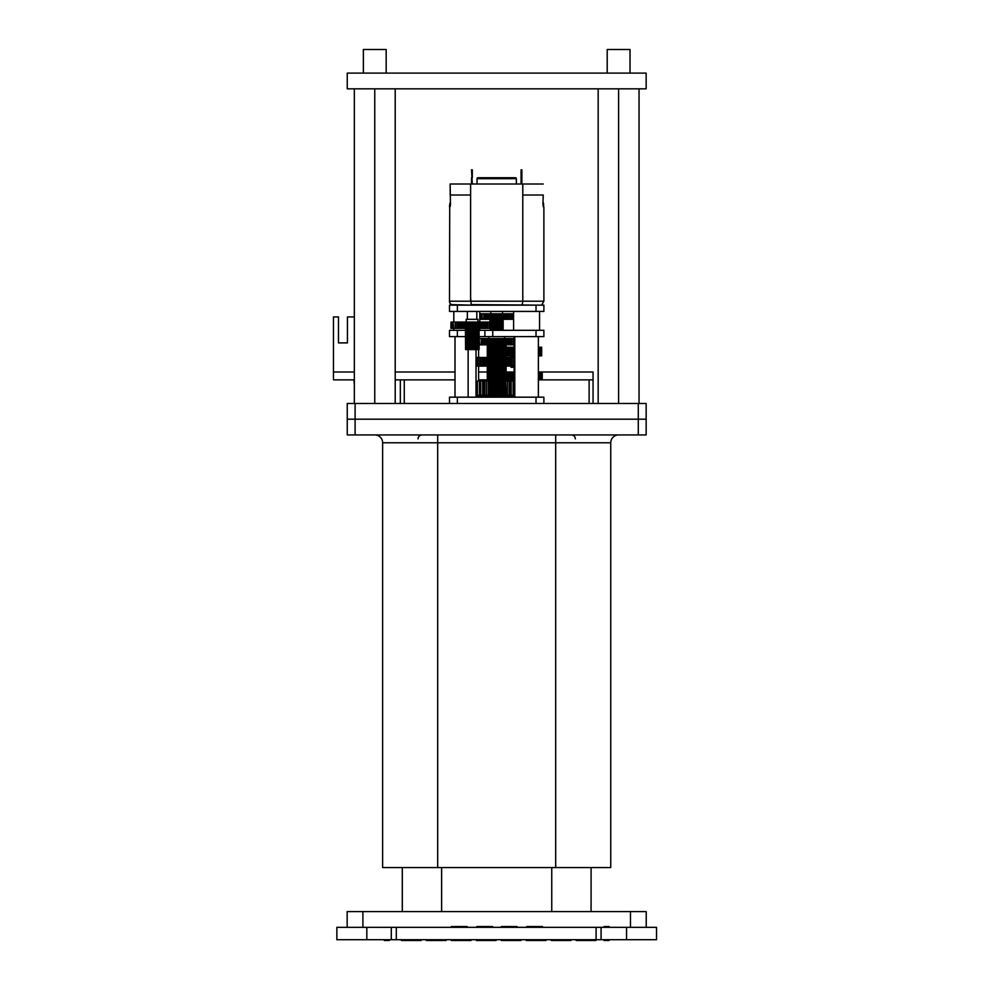 <?xml version="1.0" encoding="UTF-8"?>
<svg xmlns="http://www.w3.org/2000/svg" width="990" height="990" viewBox="0 0 990 990"><rect width="100%" height="100%" fill="white"/><g stroke="black" fill="none" stroke-linecap="round" stroke-linejoin="round"><path stroke-width="1.49" d="M366.82 927.321L336.86 927.321L336.86 939.708L391.298 939.708L391.298 927.321L366.82 927.321L366.82 939.708M391.298 927.321L396.297 927.321L396.297 939.708L391.298 939.708M596.091 927.321L601.079 927.321L601.079 939.708L596.091 939.708L596.091 927.321L396.297 927.321M596.091 939.708L396.297 939.708M626.559 927.321L626.559 939.708L656.531 939.708L656.531 927.321L601.079 927.321M626.559 939.708L601.079 939.708M401.42 939.708L401.42 940.5L421.084 940.5L421.084 939.708M426.381 939.708L426.381 940.5L446.045 940.5L446.045 939.708M451.366 939.708L451.366 940.5L471.03 940.5L471.03 939.708M476.339 939.708L476.339 940.5L496.002 940.5L496.002 939.708M501.311 939.708L501.311 940.5L520.975 940.5L520.975 939.708M526.284 939.708L526.284 940.5L545.948 940.5L545.948 939.708M551.269 939.708L551.269 940.5L570.933 940.5L570.933 939.708M576.23 939.708L576.23 940.5L595.893 940.5L595.893 939.708M542.545 927.321L542.545 926.541L526.754 926.541L526.754 927.321L542.545 927.321M467.132 927.321L467.132 926.541L451.341 926.541L451.341 927.321L467.132 927.321M492.599 927.321L492.599 926.541L476.809 926.541L476.809 927.321L492.599 927.321M517.077 927.321L517.077 926.541L501.286 926.541L501.286 927.321L517.077 927.321M384.306 939.708L384.306 940.5L389.305 940.5L389.305 939.708M604.086 939.708L604.086 940.5L609.073 940.5L609.073 939.708M609.073 927.321L609.073 926.541L604.086 926.541L604.086 927.321M471.203 305.143L451.465 304.611A3.935 3.935 0 0 1 449.497 301.208L470.609 301.208L470.609 184.004L450.165 184.004L450.45 204.46C450.141 207.504 449.906 207.504 449.732 204.46L449.497 301.208M516.359 184.004L516.359 178.695A0.978 0.978 0 0 0 515.369 177.717L478.009 177.717A0.978 0.978 0 0 0 477.032 178.695L477.032 184.004M450.45 204.46C450.141 207.504 449.906 207.504 449.732 204.46L450.45 204.46M542.928 201.824A13.575 13.575 0 0 1 543.646 204.299L543.349 206.823L542.928 204.46L543.225 195.018M467.367 319.3L467.367 311.429M476.809 319.3L476.809 311.429M539.562 311.429L539.562 330.314M513.6 311.429L513.6 330.314M490.793 313.793L490.793 311.429M502.586 313.793L502.586 311.429M479.779 311.429L479.779 322.047M479.779 328.346L479.779 330.314M453.816 311.429L453.816 322.047M453.816 328.346L453.816 330.314M466.191 322.047L466.191 319.3L477.984 319.3L477.984 322.047M501.014 329.522L501.014 330.314M490.211 319.3L490.99 319.3L490.99 313.793L490.174 313.793L490.174 319.3L489.728 313.793L490.26 329.522L492.339 329.522L492.364 330.314M503.291 319.3L502.846 313.793L503.291 319.3L512.622 319.3L512.622 313.793L512.375 319.3M502.846 319.3L502.846 313.793M500.173 313.793L500.173 319.3L499.48 319.3L499.48 313.793L502.722 313.793L502.772 319.3M481.289 328.346L480.831 322.047L481.289 328.346L490.26 328.346M480.831 328.346L480.831 322.047M478.133 322.047L480.769 322.047L480.756 328.346L477.403 328.346L477.403 322.047L478.133 322.047L478.133 328.346M488.825 338.568L488.825 336.6M504.702 344.867L504.554 336.6M514.132 336.6L514.132 338.568M514.132 344.867L514.132 347.218M538.374 336.6L538.374 397.176M514.788 336.6L514.788 397.176M478.603 349.581L478.603 357.452M478.603 366.102L478.603 381.051M455.004 336.6L455.004 397.176M493.008 356.264L501.918 356.264L501.497 338.568L504.702 338.568M504.454 338.568L504.516 344.867M476.017 349.581L476.017 397.176M468.146 349.581L468.146 397.176M514.788 395.753L477.032 395.753L477.032 397.176M484.89 395.753L508.489 395.753M488.825 357.452L488.825 356.264M504.554 357.452L504.554 356.264M499.653 366.102L499.653 380.655L501.918 380.655L502.004 357.452L502.734 357.452L502.734 366.102L505.37 366.102L505.383 357.452L505.37 366.102L505.445 357.452L505.89 366.102L514.788 366.102M502.734 357.452L505.445 357.452M514.132 372.389L514.132 367.278M495.111 319.3L495.111 329.522L494.666 319.3M496.844 319.3L496.126 319.3L496.126 313.793L496.844 313.793L496.844 319.3L498.861 319.3L498.836 329.522L498.391 319.3M495.705 319.3L495.705 329.522L497.129 329.522L497.129 319.3M505.531 395.208L505.531 381.051L506.138 395.208L501.386 395.208L501.386 381.051L501.955 395.208M492.575 395.208L492.575 381.051M492.018 381.051L488.577 381.051L488.577 395.208L492.018 395.208M488.689 381.051L488.689 395.208M488.577 395.208L488.577 381.051M488.379 395.208L488.379 381.051M487.785 381.051L476.017 381.051M476.017 395.208L487.785 395.208M476.834 381.051L476.834 395.208M477.415 381.051L477.415 395.208M479.952 381.051L479.952 395.208M480.744 381.051L480.744 395.208M483.974 381.051L483.974 395.208M484.939 381.051L484.939 395.208M489.765 381.051L489.765 395.208M492.971 395.208L496.51 395.208L496.51 381.051L492.971 381.051M493.824 381.051L493.824 395.208M494.963 381.051L494.963 395.208M496.51 381.051L497.475 381.051L497.475 395.208L496.992 381.051M497.475 395.208L501.002 395.208L501.002 381.051L497.475 381.051M499.121 381.051L499.121 395.208M500.259 381.051L500.259 395.208M505.531 381.051L501.955 381.051M504.294 381.051L504.294 395.208M505.358 381.051L505.358 395.208M514.788 381.051L506.138 381.051M506.138 395.208L514.788 395.208M509.046 381.051L509.046 395.208M509.986 381.051L509.986 395.208M513.129 381.051L513.129 395.208M508.514 379.479L508.514 372.389L506.138 372.389L506.138 379.479L513.946 379.479L513.921 395.753M487.29 366.102L487.29 380.655L492.067 380.655L492.067 366.102M487.625 366.102L487.625 380.655M487.86 366.102L487.86 380.655M489.642 366.102L489.642 380.655M490.186 366.102L490.186 380.655M492.537 366.102L492.067 380.655M492.537 380.655L492.871 366.102M465.585 328.346L465.585 349.581L467.973 349.581L467.973 328.346M513.402 381.051L513.402 379.479M465.894 328.346L465.894 349.581M492.971 366.102L492.971 380.655L495.136 380.655L495.149 357.452L492.488 357.452L492.488 366.102L495.569 366.102L495.124 380.655M493.07 366.102L493.07 380.655M493.8 366.102L493.8 380.655M467.886 328.346L467.973 349.581M468.406 349.581L470.634 349.581L470.634 328.346M464.607 328.346L464.607 322.047L464.384 328.346L464.384 322.047L464.545 328.346L465.436 328.346L465.585 349.581M495.557 380.655L495.953 366.102L495.953 380.655M468.468 328.346L468.468 349.581L468.431 328.346M469.087 328.346L469.087 349.581M496.324 380.655L498.502 380.655L498.502 366.102M497.215 366.102L497.215 380.655M501.249 344.867L501.249 356.264M499.653 344.867L499.653 356.264M497.995 366.102L497.995 380.655M499.183 356.264L499.183 344.867M471.067 328.346L470.634 349.581M498.812 344.867L498.812 356.264M471.067 349.581L471.401 328.346M498.502 356.264L498.502 344.867L501.175 344.867L501.497 338.568M471.747 328.346L471.401 349.581M498.812 366.102L498.502 380.655M471.747 349.581L473.864 349.581L473.864 328.346L474.42 349.581L474 322.047L474.767 322.047L474.767 328.346L477.403 328.346M498.812 380.655L499.183 366.102M497.995 356.264L497.995 344.867M472.725 328.346L472.725 349.581M502.388 344.867L502.388 356.264M497.215 356.264L497.215 344.867M473.43 328.346L473.43 349.581M501.918 356.264L506.1 356.264L506.1 344.867M495.953 356.264L495.953 344.867L496.794 344.867L496.522 356.264M501.249 366.102L501.249 380.655M504.38 344.867L504.38 356.264M496.324 344.867L496.324 356.264M504.813 344.867L504.813 356.264M474.111 328.346L474.111 349.581M495.557 344.867L495.557 356.264M495.136 356.264L495.136 344.867M474.878 328.346L474.42 349.581M497.129 329.522L497.809 329.522L497.809 319.3M474.878 349.581L479.111 349.581L479.111 328.346M498.106 319.3L497.809 329.522M501.918 380.655L506.1 380.655L506.1 366.102M493.8 356.264L493.8 344.867M496.448 329.522L496.448 319.3M476.747 328.346L476.747 349.581M502.388 366.102L502.388 380.655M493.07 356.264L493.07 344.867M477.267 328.346L477.267 349.581M498.836 329.522L503.143 329.522L503.143 319.3M504.38 366.102L504.38 380.655M506.001 344.867L506.001 356.264M487.29 344.867L487.29 356.264L492.971 356.264L492.971 344.867M495.705 329.522L495.408 319.3M500.68 319.3L500.68 329.522M504.813 366.102L504.813 380.655M511.026 355.88L511.026 357.452M511.026 366.102L511.026 367.278L513.921 367.278L513.921 366.102M492.871 356.264L492.871 344.867L494.282 344.867L494.282 338.568L495.037 338.568L495.037 344.867L495.916 344.867L495.916 338.568L496.794 338.568L496.794 344.867L497.747 344.867L497.747 338.568L498.502 338.568L498.502 344.867L497.735 344.867M501.188 319.3L501.188 329.522M492.537 344.867L492.537 356.264M492.067 356.264L492.067 344.867M492.339 319.3L492.339 329.522L494.666 329.522M492.871 329.522L492.871 319.3M514.231 379.479L514.231 381.051M490.186 356.264L490.186 344.867M478.987 328.346L478.987 349.581M489.617 356.264L489.642 344.867M487.625 344.867L487.625 356.264M506.001 366.102L506.001 380.655M513.921 355.88L513.921 357.452M513.921 367.278L514.788 367.278M513.377 366.102L513.377 367.278M513.377 357.452L513.377 355.88M511.558 347.218L511.558 355.88L511.075 347.218L512.375 347.218L512.375 355.88L511.57 355.88L511.558 347.218L511.595 357.452M511.595 366.102L511.595 367.278M511.347 366.102L511.347 367.278M511.347 357.452L511.347 355.88M482.971 366.102L485.546 366.102L485.546 357.452L476.017 357.452M476.586 366.102L476.326 357.452L476.326 366.102L483.207 366.102L483.207 357.452M485.546 357.452L485.694 366.102L488.503 366.102L488.503 357.452L485.694 357.452M488.503 357.452L489.159 357.452L489.159 366.102L491.745 366.102L491.745 357.452L489.159 357.452L489.159 366.102L488.986 357.452M491.745 357.452L492.488 357.452M495.149 357.452L495.916 357.452L495.916 366.102L495.569 357.452M496.275 357.452L496.275 366.102L498.614 366.102L498.614 357.452L495.916 357.452M498.614 357.452L499.368 357.452L499.368 366.102L501.918 366.102L501.918 357.452L499.368 357.452M514.788 357.452L505.89 357.452M511.162 357.452L511.162 366.102M487.86 344.867L487.86 356.264M503.031 319.3L503.031 329.522M477.774 357.452L477.774 366.102M478.195 357.452L478.195 366.102M479.878 357.452L479.878 366.102M480.422 357.452L480.422 366.102M482.538 357.452L482.538 366.102M486.449 357.452L486.449 366.102M489.221 357.452L489.221 366.102M490.038 357.452L490.038 366.102M491.745 366.102L492.203 357.452M492.995 357.452L492.995 366.102M493.861 357.452L493.861 366.102M496.906 357.452L496.906 366.102M497.784 357.452L497.784 366.102M498.614 366.102L498.972 357.452M500.804 357.452L500.804 366.102M501.658 357.452L501.658 366.102M502.004 366.102L502.301 357.452M504.566 357.452L504.566 366.102M508.056 357.452L508.056 366.102M508.786 357.452L508.786 366.102M511.781 357.452L511.781 366.102M513.773 357.452L513.773 366.102M514.268 357.452L514.268 366.102M508.514 372.389L508.575 379.479M511.422 379.479L511.422 372.389L508.575 372.389M511.422 372.389L512.028 379.479L512.003 372.389L512.845 372.389L512.845 379.479M513.946 372.389L513.946 379.479L514.627 379.479L514.627 372.389L512.845 372.389M538.374 379.479L542.248 379.479L542.248 372.389L538.374 372.389M538.374 347.218L541.419 347.218L541.654 355.88L541.654 347.218L541.53 355.88L538.374 355.88M514.788 355.88L514.788 347.218M512.375 355.88L514.218 355.88M506.1 355.88L511.075 355.88M509.318 372.389L509.318 379.479M511.904 379.479L511.904 372.389M539.265 372.389L539.265 379.479M539.699 372.389L539.699 379.479M540.936 372.389L540.936 379.479M541.221 372.389L541.221 379.479M541.938 372.389L541.938 379.479M542.062 372.389L542.062 379.479M506.1 347.218L508.241 347.218M508.897 355.88L508.897 347.218L508.179 347.218L508.179 355.88M508.897 347.218L511.075 347.218M512.375 347.218L514.218 347.218M514.689 355.88L514.689 347.218M538.832 347.218L538.832 355.88M539.253 347.218L539.253 355.88M540.466 347.218L540.466 355.88M540.738 347.218L540.738 355.88M505.16 338.568L508.13 338.568L508.13 344.867L514.788 344.867M508.13 344.867L505.16 344.867M501.918 338.568L501.918 344.867L504.454 344.867M495.037 344.867L494.282 344.867M491.634 344.867L491.349 338.568L491.634 344.867L492.896 344.867L492.896 338.568L494.282 338.568M491.349 344.867L491.349 338.568M489.11 344.867L489.11 338.568L488.268 338.568L488.169 344.867L488.169 338.568L488.268 344.867L490.892 344.867M488.169 344.867L488.169 338.568M484.84 344.867L484.778 338.568L484.84 344.867L487.686 344.867M479.111 344.867L484.778 344.867M490.397 329.522L490.397 319.3M543.881 403.462L543.881 397.176L536.023 397.176L536.023 403.462M536.023 397.176L449.497 397.176L449.497 403.462M479.111 338.568L480.187 338.568M479.148 338.568L479.692 344.867M479.692 338.568L482.254 338.568M482.402 344.867L482.402 338.568L481.759 338.568L481.759 344.867M482.402 338.568L484.778 338.568M484.84 338.568L485.583 338.568L485.583 344.867M485.583 338.568L487.686 338.568M489.11 338.568L490.892 338.568M491.634 338.568L492.03 344.867M492.03 338.568L492.896 338.568M494.703 344.867L494.703 338.568M495.037 338.568L495.916 338.568M496.794 338.568L497.747 338.568M498.118 344.867L498.118 338.568M498.502 338.568L499.826 338.568L499.826 344.867M499.826 338.568L500.68 338.568L500.68 344.867M503.625 338.568L503.625 344.867M507.214 338.568L507.214 344.867M507.969 338.568L507.969 344.867M508.13 338.568L510.456 338.568L510.456 344.867M510.456 338.568L511.125 338.568L511.125 344.867M510.729 338.568L513.265 338.568L513.265 344.867M513.265 338.568L513.822 344.867M512.87 338.568L514.788 338.568M474.767 328.346L474.371 322.047M471.314 328.346L470.968 322.047L471.314 328.346L474.012 328.346M470.968 328.346L470.968 322.047M467.886 322.047L468.394 328.346L470.547 328.346M467.602 328.346L467.602 322.047M464.607 322.047L465.436 322.047L465.436 328.346L467.144 328.346M464.384 328.346L464.384 322.047M461.093 328.346L460.944 322.047L461.093 328.346L463.902 328.346M450.957 328.346L450.957 322.047L450.871 328.346L460.944 328.346M450.957 322.047L451.069 328.346M451.069 322.047L451.712 322.047L451.712 328.346M451.712 322.047L451.985 328.346M451.985 322.047L453.173 322.047L453.173 328.346M453.173 322.047L453.581 328.346M453.581 322.047L456.254 322.047M455.808 328.346L455.808 322.047L455.264 328.346M455.808 322.047L458.358 322.047M458.605 328.346L458.605 322.047L457.937 322.047L457.937 328.346M458.605 322.047L460.944 322.047M461.093 322.047L461.847 322.047L461.847 328.346M461.847 322.047L463.902 322.047M465.436 322.047L467.144 322.047M468.394 322.047L469.26 322.047L469.26 328.346M469.26 322.047L470.547 322.047M471.314 322.047L472.304 322.047L472.304 328.346M472.304 322.047L473.171 322.047L473.171 328.346M473.171 322.047L474 322.047M474.767 322.047L476.202 322.047L476.202 328.346M476.202 322.047L477.056 322.047L477.056 328.346M477.7 328.346L477.7 322.047M479.952 322.047L479.952 328.346M481.289 322.047L483.442 322.047L483.442 328.346M483.442 322.047L484.172 322.047L484.172 328.346M484.135 322.047L486.548 322.047L486.548 328.346M486.548 322.047L487.179 322.047L487.179 328.346M486.56 322.047L489.159 322.047L489.159 328.346M489.159 322.047L489.666 328.346M489.58 322.047L490.298 322.047M500.173 319.3L502.722 319.3M496.844 313.793L498.861 313.793L499.48 319.3M493.503 319.3L492.81 319.3L492.81 313.793L493.503 313.793L493.503 319.3L496.126 319.3M490.99 319.3L492.81 319.3M480.93 319.3L480.93 313.793L480.781 319.3L489.728 319.3M484.89 336.6L543.881 336.6L543.881 330.314L484.89 330.314L484.89 336.6L479.111 336.6M465.065 336.6L457.368 336.6L457.368 330.314L449.497 330.314L449.497 336.6L457.368 336.6M480.93 313.793L481.078 319.3M481.078 313.793L482.006 313.793L482.006 319.3M482.006 313.793L482.353 319.3M482.353 313.793L485.063 313.793M484.531 319.3L484.531 313.793L483.999 319.3M484.531 313.793L487.092 313.793M487.476 319.3L487.476 313.793L486.795 313.793L486.795 319.3M487.476 313.793L489.728 313.793M490.99 313.793L492.81 313.793M493.218 319.3L493.218 313.793M493.503 313.793L494.022 319.3M494.022 313.793L494.876 313.793L494.876 319.3M494.876 313.793L496.126 313.793M496.485 319.3L496.485 313.793M498.019 313.793L498.019 319.3M498.861 313.793L499.48 313.793M499.764 319.3L499.764 313.793M501.918 313.793L501.918 319.3M503.291 313.793L505.494 313.793L505.494 319.3M505.494 313.793L506.199 313.793L506.199 319.3M505.989 313.793L508.526 313.793L508.526 319.3M508.526 313.793L509.083 319.3M508.105 313.793L510.803 313.793L510.803 319.3M510.803 313.793L511.174 319.3M511.174 313.793L512.201 313.793L512.201 319.3M484.89 330.314L479.111 330.314M465.065 330.314L457.368 330.314M536.023 311.429L543.881 311.429L543.881 305.143L449.497 305.143L449.497 311.429L536.023 311.429L536.023 305.143M521.074 184.004L521.074 169.847L521.866 169.847L521.866 184.004M472.304 177.717L472.304 169.847L471.525 169.847L472.304 184.004M470.609 297.272L471.203 304.611L541.926 305.143M470.609 301.208L522.782 301.208L522.175 305.143M471.525 184.004L471.525 177.717M470.609 184.004L543.213 184.004M522.782 184.004L522.782 301.208L543.881 301.208L541.926 304.611M543.881 206.823L543.881 301.208M450.153 195.018L450.165 184.004M449.497 206.823L449.732 204.299A13.575 13.575 0 0 1 450.45 201.824M450.45 195.018L470.609 195.018L470.609 291.382M400.331 403.462L400.331 379.863M538.374 379.863L593.047 379.863L593.047 403.462M354.333 316.936L347.44 316.936L347.44 342.899L338.469 342.899L338.469 316.936L333.469 316.936L333.469 372.005L354.333 372.005L333.469 372.005L333.469 379.863L354.333 379.863M395.208 372.005L455.004 372.005M478.603 372.005L487.29 372.005M506.1 372.005L514.132 372.005M538.374 372.005L593.047 372.005L593.047 379.863M395.208 379.863L455.004 379.863M478.603 379.863L487.29 379.863M506.1 379.863L513.402 379.863M338.469 342.899L338.469 324.807M353.962 379.863L354.333 385.061M638.278 434.932L638.278 403.462L646.148 403.462L646.148 419.191L638.278 419.191L646.148 419.191L646.148 434.932L347.243 434.932L347.243 419.191L355.101 419.191L347.243 419.191L347.243 403.462L355.101 403.462L355.101 434.932M638.278 419.191L355.101 419.191L638.278 419.191M610.743 867.549L382.635 867.549L382.635 442.79A7.871 7.871 0 0 0 374.764 434.932A7.871 7.871 0 0 1 382.635 442.79L610.743 442.79L610.743 867.549M618.614 434.932A7.871 7.871 0 0 0 610.743 442.79M638.278 403.462L355.101 403.462M591.08 911.592L591.08 867.549M551.752 867.549L551.752 911.592L441.627 911.592L441.627 867.549M402.299 911.592L402.299 867.549M646.223 927.321L646.223 911.592L347.156 911.592L347.156 927.321M607.204 73.099L607.204 49.5L630.024 49.5L630.024 73.099M598.17 403.462L598.17 88.828M618.614 403.462L618.614 88.828M639.045 403.462L639.045 88.828M363.367 73.099L363.367 49.5L386.174 49.5L386.174 73.099M354.333 403.462L354.333 88.828M374.764 403.462L374.764 88.828M395.208 403.462L395.208 88.828M646.148 73.099L347.243 73.099L347.243 88.828L646.148 88.828L646.148 73.099M516.359 178.695L477.032 178.695M542.928 204.46L543.646 204.46M491.82 329.522L491.82 319.3M479.457 381.051L479.457 395.208M482.662 381.051L482.662 395.208M486.622 381.051L486.622 395.208M491.127 381.051L491.127 395.208M493.255 381.051L493.255 395.208M495.916 381.051L495.916 395.208M498.106 381.051L498.106 395.208M500.767 381.051L500.767 395.208M502.883 381.051L502.883 395.208M507.325 381.051L507.325 395.208M511.199 381.051L511.199 395.208M514.28 381.051L514.28 395.208M489.332 366.102L489.332 380.655M491.56 366.102L491.56 380.655M467.354 328.346L467.354 349.581M494.802 366.102L494.802 380.655M496.522 366.102L496.522 380.655M470.238 328.346L470.238 349.581M500.061 356.264L500.061 344.867M498.428 366.102L498.428 380.655M498.428 356.264L498.428 344.867M471.958 328.346L471.958 349.581M500.061 366.102L500.061 380.655M502.945 344.867L502.945 356.264M497.71 329.522L497.71 319.3M494.802 356.264L494.802 344.867M475.398 328.346L475.398 349.581M495.829 329.522L495.829 319.3M502.945 366.102L502.945 380.655M499.356 319.3L499.356 329.522M494.171 329.522L494.171 319.3M491.56 356.264L491.56 344.867M477.576 328.346L477.576 349.581M501.621 319.3L501.621 329.522M513.067 355.88L513.067 357.452M513.067 366.102L513.067 367.278M479.791 357.452L479.791 366.102M481.957 357.452L481.957 366.102M484.63 357.452L484.63 366.102M487.711 357.452L487.711 366.102M491.102 357.452L491.102 366.102M492.649 357.452L492.649 366.102M494.678 357.452L494.678 366.102M498.317 357.452L498.317 366.102M499.9 357.452L499.9 366.102M503.427 357.452L503.427 366.102M506.732 357.452L506.732 366.102M509.689 357.452L509.689 366.102M512.201 357.452L512.201 366.102M489.332 344.867L489.332 356.264M507.585 372.389L507.585 379.479M510.617 372.389L510.617 379.479M507.288 347.218L507.288 355.88M510.234 347.218L510.234 355.88M513.513 347.218L513.513 355.88M457.368 397.176L457.368 403.462M481.251 338.568L481.251 344.867M483.85 338.568L483.85 344.867M486.882 338.568L486.882 344.867M490.223 338.568L490.223 344.867M491.745 338.568L491.745 344.867M493.763 338.568L493.763 344.867M495.346 338.568L495.346 344.867M497.401 338.568L497.401 344.867M498.985 338.568L498.985 344.867M501.027 338.568L501.027 344.867M502.561 338.568L502.561 344.867M505.94 338.568L505.94 344.867M509.033 338.568L509.033 344.867M511.719 338.568L511.719 344.867M513.921 338.568L513.921 344.867M455.19 322.047L455.19 328.346M457.355 322.047L457.355 328.346M460.028 322.047L460.028 328.346M463.11 322.047L463.11 328.346M466.488 322.047L466.488 328.346M468.047 322.047L468.047 328.346M470.064 322.047L470.064 328.346M471.661 322.047L471.661 328.346M473.715 322.047L473.715 328.346M475.299 322.047L475.299 328.346M477.304 322.047L477.304 328.346M478.826 322.047L478.826 328.346M482.13 322.047L482.13 328.346M485.075 322.047L485.075 328.346M487.6 322.047L487.6 328.346M483.887 313.793L483.887 319.3M486.003 313.793L486.003 319.3M488.788 313.793L488.788 319.3M492.067 313.793L492.067 319.3M493.664 313.793L493.664 319.3M495.644 313.793L495.644 319.3M497.289 313.793L497.289 319.3M499.269 313.793L499.269 319.3M500.891 313.793L500.891 319.3M504.207 313.793L504.207 319.3M507.066 313.793L507.066 319.3M509.268 313.793L509.268 319.3M536.023 336.6L536.023 330.314M492.76 336.6L492.76 330.314M521.074 177.717L521.866 177.717M457.368 311.429L457.368 305.143M542.928 195.018L522.782 195.018M404.267 379.863L404.267 403.462M589.112 403.462L589.112 379.863M555.687 867.549L555.687 434.932M437.691 867.549L437.691 434.932M362.897 927.321L362.897 911.592M630.494 927.321L630.494 911.592M505.42 381.051L505.42 395.208M490.174 319.3L490.174 313.793M418.028 438.867C418.263 436.479 419.574 435.167 421.963 434.932M575.351 438.867C575.116 436.479 573.804 435.167 571.416 434.932"/></g></svg>
